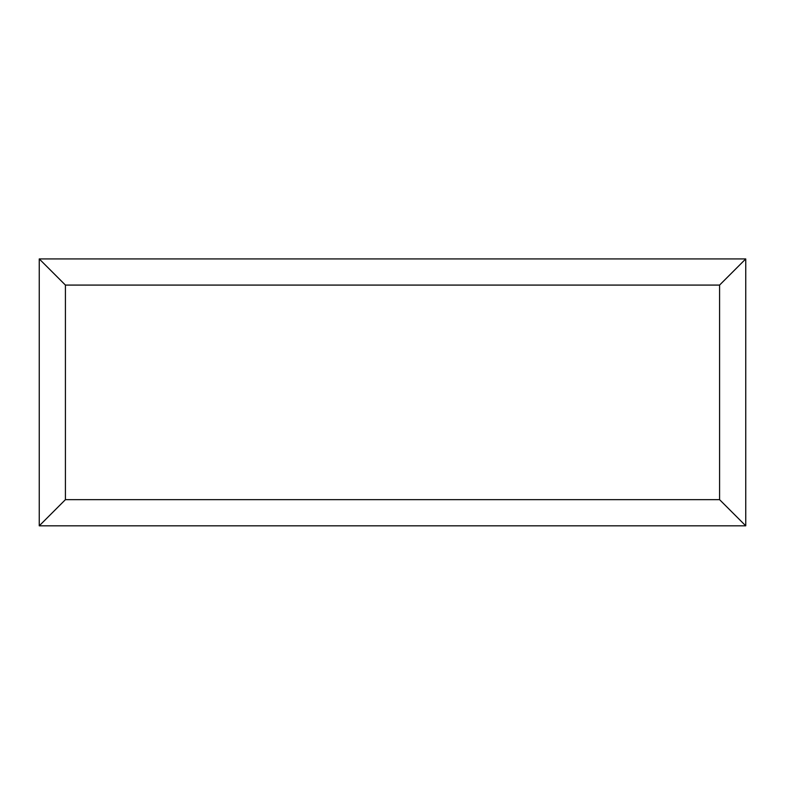 <?xml version="1.0" encoding="UTF-8"?>
<svg xmlns="http://www.w3.org/2000/svg" width="785" height="785" viewBox="0 0 785 785"><rect width="100%" height="100%" fill="white"/><g stroke="black" fill="none" stroke-linecap="round" stroke-linejoin="round"><path stroke-width="1.18" d="M39.25 525.822L39.25 258.922L745.75 258.922L745.75 525.822L39.25 525.822L65.42 499.652L719.58 499.652L745.75 525.822M39.25 258.922L65.42 285.083L65.42 499.652M745.75 258.922L719.58 285.083L65.42 285.083M554.043 525.822L230.79 525.822M719.58 499.652L719.58 285.083"/></g></svg>
